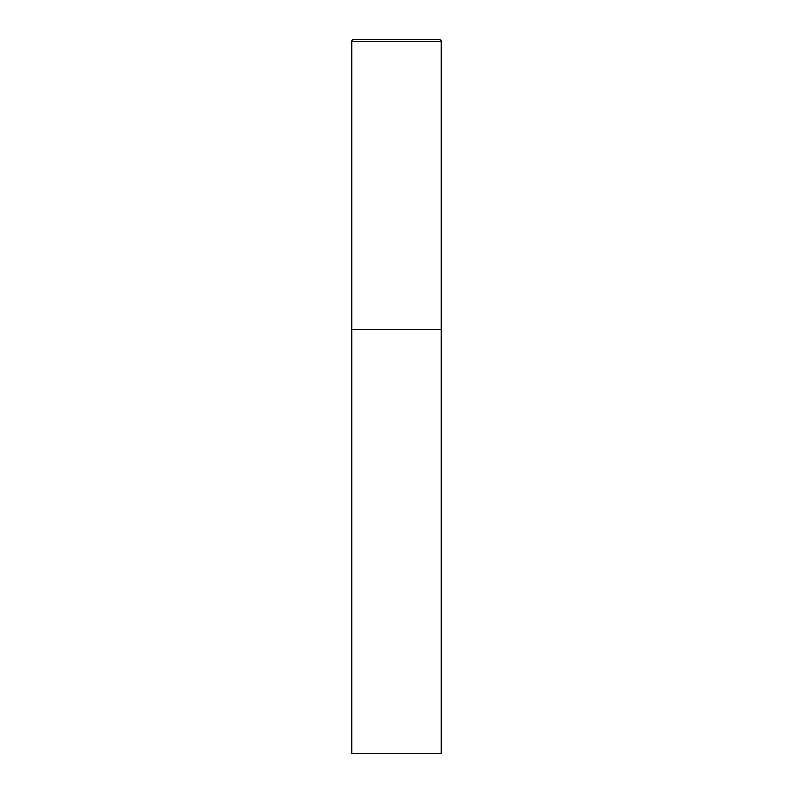 <?xml version="1.0" encoding="UTF-8"?>
<svg xmlns="http://www.w3.org/2000/svg" width="793" height="793" viewBox="0 0 793 793"><rect width="100%" height="100%" fill="white"/><g stroke="black" fill="none" stroke-linecap="round" stroke-linejoin="round"><path stroke-width="1.19" d="M351.894 41.434L351.894 753.35L441.106 753.35L441.106 329.591L351.894 329.591L441.106 329.591L441.106 41.434A1.784 1.784 0 0 0 439.322 39.65L353.678 39.65A1.784 1.784 0 0 0 351.894 41.434L441.106 41.434"/></g></svg>
